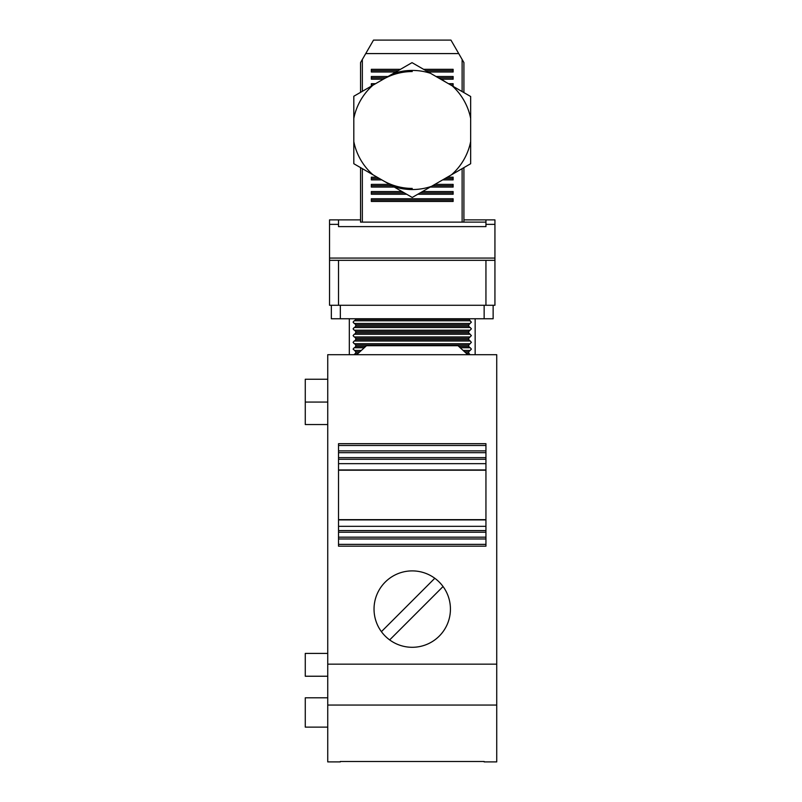 <?xml version="1.0" encoding="UTF-8"?>
<svg xmlns="http://www.w3.org/2000/svg" width="802" height="802" viewBox="0 0 802 802"><rect width="100%" height="100%" fill="white"/><g stroke="black" fill="none" stroke-linecap="round" stroke-linejoin="round"><path stroke-width="1.2" d="M353.602 354.705L356.93 354.484L354.223 354.484L355.737 353.131L355.737 351.787L354.604 350.434L361.111 350.434M464.789 351.787L468.739 351.787L471.375 349.091L470.243 347.737L460.368 347.737L469.862 347.737L468.739 346.394L468.739 345.04L471.375 342.344L470.243 341L354.223 341L353.101 342.344L354.223 343.697L470.243 343.697M463.355 350.434L470.243 350.434M354.223 323.467L353.101 322.123L354.223 320.78L470.243 320.78L468.739 318.755M354.604 323.467L469.862 323.467L354.604 323.467L355.737 324.82L468.739 324.82L471.375 322.123L469.862 320.78M329.542 260.329L329.542 219.878L338.524 219.878L338.524 226.615L485.942 226.615L485.942 224.37L494.934 224.37L494.934 260.329L329.542 260.329L329.542 305.271L494.934 305.271L494.934 260.329M354.223 336.95L353.101 335.607L354.223 334.254L470.243 334.254L354.223 334.254L357.852 334.254L354.604 334.254L355.737 332.91L355.737 331.557L468.739 331.557L471.375 328.86L470.243 327.517L354.223 327.517L357.852 327.517L354.223 327.517L353.101 328.86L354.223 330.213M468.739 351.787L468.739 353.131L469.862 354.484L467.536 354.484L470.874 354.705M475.155 354.705L475.155 318.755M354.604 350.434L353.101 349.091L354.223 347.737L364.108 347.737L354.223 347.737L357.852 347.737L354.604 347.737L355.737 346.394L355.737 345.04L354.604 343.697L469.862 343.697M468.739 331.557L468.739 332.91L471.375 335.607L468.739 338.304L468.739 339.647L470.243 341L354.223 341L357.852 341L354.604 341L355.737 339.647L468.739 339.647M355.737 339.647L355.737 338.304L354.604 336.95L469.862 336.95M354.604 320.78L355.737 319.427L468.739 319.427M466.614 347.737L470.243 347.737L466.614 347.737M338.524 219.878L360.549 219.878M463.917 219.878L494.934 219.878L494.934 224.37M360.549 167.618L360.549 222.124L485.942 222.124L463.917 222.124L463.917 167.618M355.737 318.755L355.737 319.427M485.942 219.878L485.942 224.37M468.739 324.82L468.739 326.163L469.862 327.517L354.604 327.517L355.737 326.163L468.739 326.163M469.862 330.213L354.604 330.213L469.862 330.213M349.311 354.705L349.311 318.755M355.737 324.82L355.737 326.163M355.737 331.557L354.604 330.213M430.453 73.283L412.027 62.646L393.03 73.614A59.559 59.559 0 0 1 430.453 73.283L470.664 96.501L470.664 163.718L412.238 197.452L373.01 174.806A59.559 59.559 0 0 1 353.812 141.543L353.812 163.718L373.01 174.806M393.03 73.614L353.812 96.25L353.812 141.543M452.238 85.864A59.559 59.559 0 0 1 470.664 118.435M353.812 118.435A59.559 59.559 0 0 1 373.01 85.162M431.446 186.365A59.559 59.559 0 0 1 393.03 186.365M470.664 141.543A59.559 59.559 0 0 1 451.456 174.806M331.336 305.271L331.336 318.755L493.14 318.755L493.14 305.271M445.651 82.055A58.426 58.426 0 0 0 437.04 77.082M412.238 71.558A58.426 58.426 0 0 0 383.025 79.388M383.025 180.59A58.426 58.426 0 0 0 412.238 188.42M340.329 761.9L327.737 761.9L327.737 354.705L496.729 354.705L496.729 761.9L484.147 761.9M439.245 636.106A38.205 38.205 0 0 1 385.221 636.106A38.205 38.205 0 0 1 385.221 582.082A38.205 38.205 0 0 1 439.245 582.082A38.205 38.205 0 0 1 439.245 636.106M485.942 546.172L485.942 443.696L338.524 443.696L338.524 546.172L485.942 546.172M389.672 639.916L443.065 586.523M434.804 578.262L381.411 631.655M467.767 354.705L458.002 345.722L366.474 345.722L356.71 354.705M485.942 445.491L338.524 445.491L485.942 445.491M338.524 469.952L485.942 469.952M485.942 538.974L338.524 538.974M338.524 526.323L485.942 526.323M338.524 519.917L485.942 519.917M485.942 450.884L338.524 450.884M485.942 544.368L338.524 544.368L485.942 544.368M365.742 53.584L458.734 53.584L450.945 40.1L373.521 40.1L360.549 62.576L360.549 92.36M327.737 697.8L305.271 697.8L305.271 727.123L327.737 727.123M327.737 402.073L305.271 402.073L305.271 379.256L327.737 379.256M327.737 653.409L305.271 653.409L305.271 676.236L327.737 676.236M305.271 402.073L305.271 424.549L327.737 424.549M458.734 53.584L463.917 62.576L463.917 92.611M389.572 184.37L371.336 184.37L371.336 187.066L394.243 187.066M434.895 184.37L453.13 184.37L453.13 187.066L430.223 187.066M453.13 86.375L453.13 83.699L448.488 83.699M375.567 83.699L371.336 83.699L371.336 86.135M441.12 79.197L453.13 79.197L453.13 76.501L436.027 76.501M388.018 76.501L371.336 76.501L371.336 79.197L383.346 79.197M428.248 72.01L453.13 72.01L453.13 69.313L423.576 69.313M400.469 69.313L371.336 69.313L371.336 72.01L395.797 72.01M447.356 177.182L453.13 177.182L453.13 179.879L442.684 179.879M377.12 177.182L371.336 177.182L371.336 179.879L381.792 179.879M406.704 194.254L371.336 194.254L371.336 191.558L402.033 191.558M422.443 191.558L453.13 191.558L453.13 194.254L417.772 194.254M371.336 201.452L453.13 201.452L453.13 198.756L371.336 198.756L371.336 201.452M453.13 85.042L450.824 85.042M373.231 85.042L371.336 85.042M453.13 77.854L438.614 77.854M385.682 77.854L371.336 77.854M453.13 70.666L425.912 70.666M398.133 70.666L371.336 70.666M453.13 178.525L445.02 178.525M379.456 178.525L371.336 178.525M453.13 192.911L420.108 192.911M404.368 192.911L371.336 192.911M453.13 200.099L371.336 200.099M453.13 185.723L432.559 185.723M391.907 185.723L371.336 185.723M340.329 761.499L484.147 761.489L340.329 761.499M355.737 351.787L359.687 351.787M329.542 258.074L494.934 258.074M329.542 224.37L338.524 224.37M355.737 345.04L468.739 345.04M355.737 338.304L468.739 338.304M355.737 353.131L358.293 353.131M466.183 353.131L468.739 353.131M355.737 346.394L365.672 346.394M458.804 346.394L468.739 346.394M485.942 260.329L485.942 305.271M338.524 260.329L338.524 305.271M355.737 332.91L468.739 332.91M340.329 318.755L340.329 305.271M484.147 305.271L484.147 318.755M327.737 664.166L496.729 664.166M327.737 705.048L496.729 705.048M338.524 457.631L485.942 457.631M485.942 452.689L338.524 452.689M485.942 459.285L338.524 459.285M485.942 537.18L338.524 537.18M338.524 532.227L485.942 532.227M338.524 530.573L485.942 530.573M485.942 463.656L338.524 463.656M362.344 59.458L362.344 91.328M362.344 168.651L362.344 222.124M462.122 59.458L462.122 91.568M462.122 168.651L462.122 222.124M338.524 470.213L485.942 470.213M338.524 519.656L485.942 519.656"/></g></svg>
